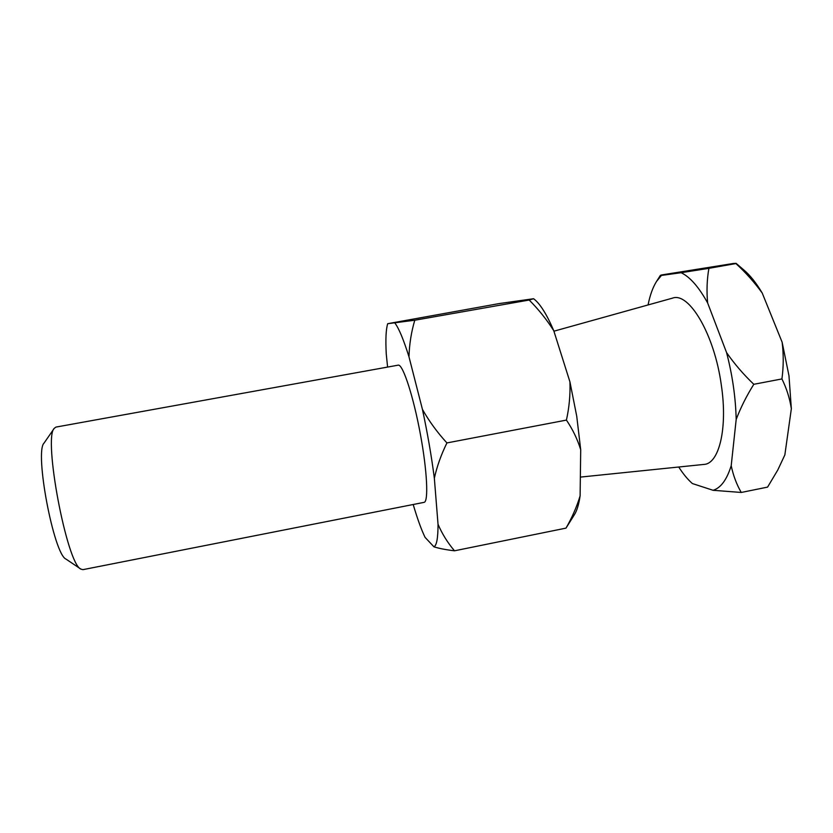 <?xml version="1.0" encoding="UTF-8"?>
<svg xmlns="http://www.w3.org/2000/svg" width="833" height="833" viewBox="0 0 833 833"><rect width="100%" height="100%" fill="white"/><g stroke="black" fill="none" stroke-linecap="round" stroke-linejoin="round"><path stroke-width="1.25" d="M566.419 420.092C572.74 429.443 577.508 439.324 580.705 449.747L576.738 416.24L569.928 381.847C570.397 394.675 569.231 407.431 566.419 420.092L446.925 442.927C441.136 454.703 436.94 466.48 434.347 478.257L438.033 524.311C442.24 534.047 447.738 542.877 454.516 550.8C446.113 549.811 439.262 548.489 433.951 546.833L425.069 537.358C421.321 529.611 417.364 518.657 413.199 504.506M678.728 467.011C683.143 473.915 687.694 479.433 692.39 483.556L713.079 490.293C720.805 487.951 726.845 479.735 731.207 465.657L736.185 419.468C735.664 397.591 732.467 375.298 726.574 352.598C734.342 363.813 743.421 374.371 753.813 384.294L781.927 378.932C786.581 388.324 789.726 398.257 791.35 408.722L788.976 375.745L782.135 342.228L762.237 293.07C756.343 283.116 750.262 275.452 743.984 270.09L736.112 263.363L733.519 263.457L661.444 274.973L660.361 275.39L661.423 275.442L656.55 281.408C652.812 287.395 649.979 295.246 648.064 304.951M80.884 569.106L66.015 559.11C53.812 554.486 34.382 451.84 44.055 443.083L54.249 428.339C43.056 437.846 66.994 564.347 80.884 569.106L82.904 569.657L424.049 502.361C428.651 502.018 427.225 470.937 420.311 433.837C413.449 396.737 403.287 365.448 398.538 365.093L55.926 427.09L54.249 428.339M553.914 331.19L672.418 298.162C688.86 291.56 714.433 334.22 721.326 385.096C727.896 428.61 718.962 464.012 703.885 464.429L580.351 477.101M569.928 381.847L553.758 330.691C546.74 319.612 538.545 309.397 529.184 300.036L414.782 320.226C411.294 331.971 409.357 344.164 408.982 356.816L422.435 409.378C429.13 421.248 437.294 432.421 446.925 442.927M566.003 528.122C571.99 517.741 576.696 506.995 580.112 495.885C578.873 504.236 577.019 510.431 574.541 514.471L566.003 528.122L454.516 550.8M580.705 449.747L580.112 495.885M529.184 300.036L533.599 298.724L499.175 303.576L387.709 323.693C385.96 329.285 385.481 339.364 386.252 353.931L387.584 366.999M414.782 320.226L387.709 323.693M438.033 524.311C438.033 537.972 436.679 545.48 433.951 546.833M422.435 409.378C427.506 433.098 431.484 456.047 434.347 478.257M394.988 323.162C398.945 328.431 403.599 339.656 408.982 356.816M726.574 352.598L707.623 302.92C698.804 286.989 689.974 276.91 681.113 272.703L661.423 275.442M553.758 330.691C546.74 314.27 540.065 303.649 533.745 298.839M791.35 408.722L784.853 454.922L777.783 469.999L784.853 454.922M681.113 272.703L708.904 268.33C706.946 279.43 706.519 290.967 707.623 302.92M762.237 293.07C754.521 282.418 745.743 272.578 735.903 263.561L708.904 268.33M777.783 469.999L767.589 487.107L741.255 492.459L713.079 490.293M753.813 384.294C746.503 395.998 740.631 407.712 736.185 419.468M731.207 465.657C733.238 475.466 736.591 484.41 741.255 492.459M781.927 378.932C783.593 366.78 783.666 354.546 782.135 342.228M656.55 281.408L660.361 275.39"/></g></svg>
